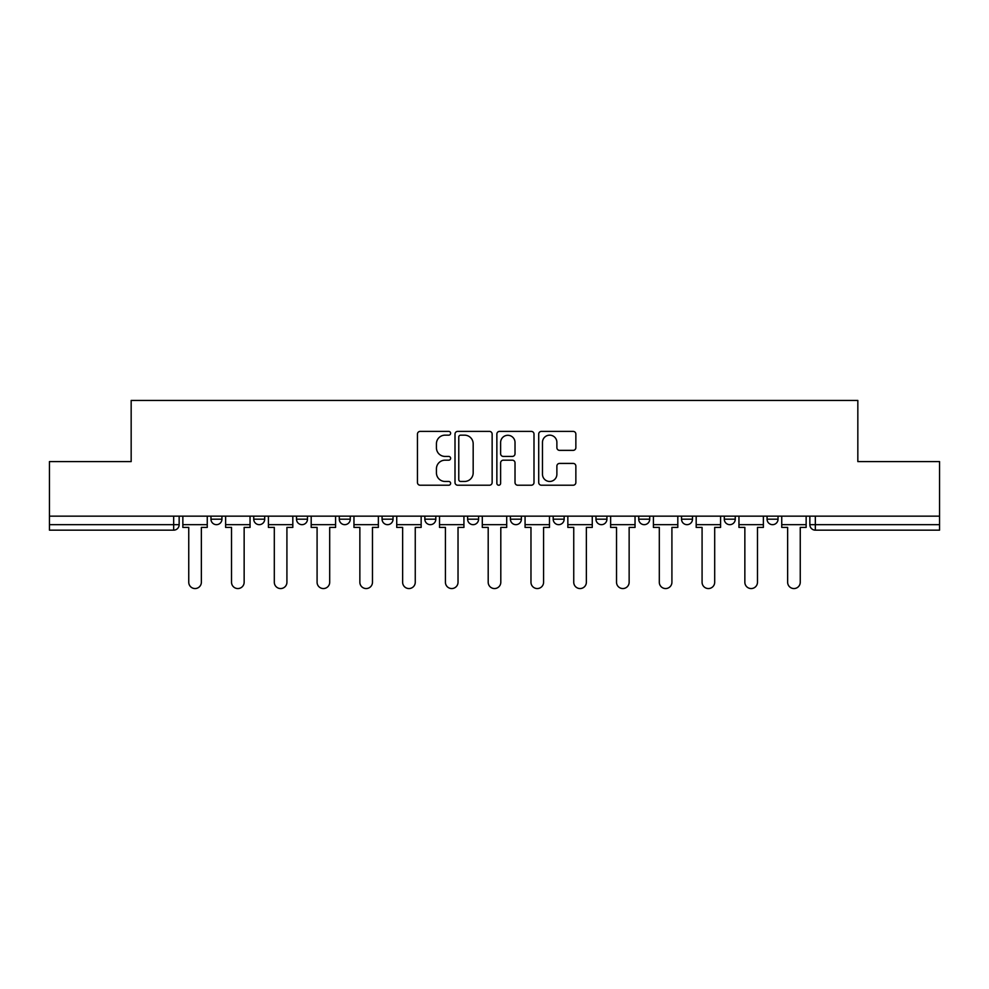 <?xml version="1.0" encoding="UTF-8"?>
<svg xmlns="http://www.w3.org/2000/svg" width="989" height="989" viewBox="0 0 989 989"><rect width="100%" height="100%" fill="white"/><g stroke="black" fill="none" stroke-linecap="round" stroke-linejoin="round"><path stroke-width="1.48" d="M450.625 433.269A1.879 1.879 0 0 0 448.746 431.389L420.14 431.389A2.695 2.695 0 0 0 417.457 434.084L417.457 482.533A2.695 2.695 0 0 0 420.14 485.216L448.746 485.216A1.879 1.879 0 0 0 450.625 483.337A1.879 1.879 0 0 0 448.746 481.458L445.038 481.458A8.617 8.617 0 0 1 436.433 472.841L436.433 468.798A8.617 8.617 0 0 1 445.038 460.182L448.746 460.182A1.879 1.879 0 0 0 450.625 458.303A1.879 1.879 0 0 0 448.746 456.423L445.038 456.423A8.617 8.617 0 0 1 436.433 447.807L436.433 443.764A8.617 8.617 0 0 1 445.038 435.16L448.746 435.16A1.879 1.879 0 0 0 450.625 433.269M681.52 516.159L681.52 519.176L692.485 519.176A5.489 5.489 0 0 1 686.996 524.664A5.489 5.489 0 0 1 681.52 519.176L681.52 516.159M553.185 516.159L553.185 519.176L564.15 519.176A5.489 5.489 0 0 1 558.661 524.664A5.489 5.489 0 0 1 553.185 519.176L553.185 516.159M467.624 516.159L467.624 519.176L478.589 519.176A5.489 5.489 0 0 1 473.113 524.664A5.489 5.489 0 0 1 467.624 519.176L467.624 516.159M424.85 516.159L424.85 519.176L435.815 519.176A5.489 5.489 0 0 1 430.339 524.664A5.489 5.489 0 0 1 424.85 519.176L424.85 516.159M339.289 519.176L339.289 516.159L339.289 519.176A5.489 5.489 0 0 0 344.778 524.664A5.489 5.489 0 0 1 339.289 519.176L350.267 519.176A5.489 5.489 0 0 1 344.778 524.664M253.74 519.176L253.74 516.159L253.74 519.176A5.489 5.489 0 0 0 259.229 524.664A5.489 5.489 0 0 1 253.74 519.176L264.706 519.176A5.489 5.489 0 0 1 259.229 524.664A5.489 5.489 0 0 0 264.706 519.176L264.706 516.159L264.706 519.176M573.163 450.366A2.695 2.695 0 0 0 575.858 447.671L575.858 434.084A2.695 2.695 0 0 0 573.163 431.389L541.403 431.389A2.695 2.695 0 0 0 538.708 434.084L538.708 482.533A2.695 2.695 0 0 0 541.403 485.216L573.163 485.216A2.695 2.695 0 0 0 575.858 482.533L575.858 466.103A2.695 2.695 0 0 0 573.163 463.421L559.564 463.421A2.695 2.695 0 0 0 556.881 466.103L556.881 474.25A7.195 7.195 0 0 1 549.674 481.458A7.195 7.195 0 0 1 542.479 474.25L542.479 442.355A7.195 7.195 0 0 1 549.674 435.16A7.195 7.195 0 0 1 556.881 442.355L556.881 447.671A2.695 2.695 0 0 0 559.564 450.366L573.163 450.366M49.45 516.159L49.45 461.591L131.166 461.591L131.166 400.446L857.834 400.446L857.834 461.591L939.55 461.591L939.55 516.159L49.45 516.159L49.45 524.664L179.157 524.664L179.157 516.159L179.157 524.664A5.489 5.489 0 0 1 173.668 530.153L49.45 530.153L49.45 524.664M492.139 434.084A2.695 2.695 0 0 0 489.456 431.389L457.697 431.389A2.695 2.695 0 0 0 455.002 434.084L455.002 482.533A2.695 2.695 0 0 0 457.697 485.216L489.456 485.216A2.695 2.695 0 0 0 492.139 482.533L492.139 434.084M499.544 431.389L531.303 431.389A2.695 2.695 0 0 1 533.998 434.084L533.998 482.533A2.695 2.695 0 0 1 531.303 485.216L517.717 485.216A2.695 2.695 0 0 1 515.022 482.533L515.022 462.877A2.695 2.695 0 0 0 512.327 460.182L503.314 460.182A2.695 2.695 0 0 0 500.619 462.877L500.619 483.337A1.879 1.879 0 0 1 498.74 485.216A1.879 1.879 0 0 1 496.861 483.337L496.861 434.084A2.695 2.695 0 0 1 499.544 431.389M809.843 516.159L809.843 524.664L939.55 524.664L939.55 530.153L815.332 530.153A5.489 5.489 0 0 1 809.843 524.664M939.55 516.159L939.55 524.664M778.034 516.159L778.034 519.176A5.489 5.489 0 0 1 772.557 524.664A5.489 5.489 0 0 1 767.068 519.176L778.034 519.176M767.068 516.159L767.068 519.176M735.26 516.159L735.26 519.176A5.489 5.489 0 0 1 729.771 524.664A5.489 5.489 0 0 1 724.294 519.176A5.489 5.489 0 0 0 729.771 524.664M724.294 516.159L724.294 519.176L735.26 519.176M692.485 516.159L692.485 519.176A5.489 5.489 0 0 1 686.996 524.664M649.711 516.159L649.711 519.176A5.489 5.489 0 0 1 644.222 524.664A5.489 5.489 0 0 1 638.733 519.176L649.711 519.176M638.733 516.159L638.733 519.176M606.925 516.159L606.925 519.176A5.489 5.489 0 0 1 601.448 524.664A5.489 5.489 0 0 1 595.959 519.176L606.925 519.176L606.925 516.159M595.959 516.159L595.959 519.176M564.15 516.159L564.15 519.176M521.376 516.159L521.376 519.176A5.489 5.489 0 0 1 515.887 524.664A5.489 5.489 0 0 1 510.411 519.176L521.376 519.176L521.376 516.159M510.411 516.159L510.411 519.176M478.589 519.176L478.589 516.159L478.589 519.176A5.489 5.489 0 0 1 473.113 524.664M435.815 519.176L435.815 516.159L435.815 519.176A5.489 5.489 0 0 1 430.339 524.664M393.041 516.159L393.041 519.176A5.489 5.489 0 0 1 387.552 524.664A5.489 5.489 0 0 1 382.075 519.176A5.489 5.489 0 0 0 387.552 524.664A5.489 5.489 0 0 0 393.041 519.176L393.041 516.159M382.075 516.159L382.075 519.176L393.041 519.176M350.267 516.159L350.267 519.176M307.48 516.159L307.48 519.176A5.489 5.489 0 0 1 302.004 524.664A5.489 5.489 0 0 1 296.515 519.176L307.48 519.176M296.515 516.159L296.515 519.176M221.932 516.159L221.932 519.176A5.489 5.489 0 0 1 216.443 524.664A5.489 5.489 0 0 1 210.966 519.176A5.489 5.489 0 0 0 216.443 524.664A5.489 5.489 0 0 0 221.932 519.176L221.932 516.159M210.966 516.159L210.966 519.176L221.932 519.176M173.668 516.159L173.668 530.153A5.489 5.489 0 0 0 179.157 524.664M460.651 435.16A1.879 1.879 0 0 0 458.772 437.039L458.772 479.566A1.879 1.879 0 0 0 460.651 481.458L464.558 481.458A8.617 8.617 0 0 0 473.175 472.841L473.175 443.764A8.617 8.617 0 0 0 464.558 435.16L460.651 435.16M515.022 442.491A7.195 7.195 0 0 0 507.827 435.296A7.195 7.195 0 0 0 500.619 442.491L500.619 453.728A2.695 2.695 0 0 0 503.314 456.423L512.327 456.423A2.695 2.695 0 0 0 515.022 453.728L515.022 442.491M182.854 524.664L182.854 527.409L188.751 527.409L188.751 582.249A6.305 6.305 0 0 0 195.056 588.554A6.305 6.305 0 0 0 201.36 582.249L201.36 527.409L207.257 527.409L207.257 524.664L182.854 524.664L182.854 516.159M207.257 524.664L207.257 516.159M225.628 524.664L225.628 527.409L231.525 527.409L231.525 582.249A6.305 6.305 0 0 0 237.83 588.554A6.305 6.305 0 0 0 244.147 582.249L244.147 527.409L250.044 527.409L250.044 524.664L225.628 524.664L225.628 516.159M250.044 524.664L250.044 516.159M268.415 524.664L268.415 527.409L274.312 527.409L274.312 582.249A6.305 6.305 0 0 0 280.616 588.554A6.305 6.305 0 0 0 286.921 582.249L286.921 527.409L292.818 527.409L292.818 524.664L268.415 524.664L268.415 516.159M292.818 524.664L292.818 516.159M311.189 524.664L311.189 527.409L317.086 527.409L317.086 582.249A6.305 6.305 0 0 0 323.391 588.554A6.305 6.305 0 0 0 329.696 582.249L329.696 527.409L335.592 527.409L335.592 524.664L311.189 524.664L311.189 516.159M335.592 524.664L335.592 516.159M353.963 524.664L353.963 527.409L359.86 527.409L359.86 582.249A6.305 6.305 0 0 0 366.165 588.554A6.305 6.305 0 0 0 372.47 582.249L372.47 527.409L378.367 527.409L378.367 524.664L353.963 524.664L353.963 516.159M378.367 524.664L378.367 516.159M396.737 524.664L396.737 527.409L402.634 527.409L402.634 582.249A6.305 6.305 0 0 0 408.939 588.554A6.305 6.305 0 0 0 415.256 582.249L415.256 527.409L421.153 527.409L421.153 524.664L396.737 524.664L396.737 516.159M421.153 524.664L421.153 516.159M439.524 524.664L439.524 527.409L445.421 527.409L445.421 582.249A6.305 6.305 0 0 0 451.726 588.554A6.305 6.305 0 0 0 458.031 582.249L458.031 527.409L463.928 527.409L463.928 524.664L439.524 524.664L439.524 516.159M463.928 524.664L463.928 516.159M482.298 524.664L482.298 527.409L488.195 527.409L488.195 582.249A6.305 6.305 0 0 0 494.5 588.554A6.305 6.305 0 0 0 500.805 582.249L500.805 527.409L506.702 527.409L506.702 524.664L482.298 524.664L482.298 516.159M506.702 524.664L506.702 516.159M525.072 524.664L525.072 527.409L530.969 527.409L530.969 582.249A6.305 6.305 0 0 0 537.274 588.554A6.305 6.305 0 0 0 543.579 582.249L543.579 527.409L549.476 527.409L549.476 524.664L525.072 524.664L525.072 516.159M549.476 524.664L549.476 516.159M567.847 524.664L567.847 527.409L573.744 527.409L573.744 582.249A6.305 6.305 0 0 0 580.061 588.554A6.305 6.305 0 0 0 586.366 582.249L586.366 527.409L592.263 527.409L592.263 524.664L567.847 524.664L567.847 516.159M592.263 524.664L592.263 516.159M610.633 524.664L610.633 527.409L616.53 527.409L616.53 582.249A6.305 6.305 0 0 0 622.835 588.554A6.305 6.305 0 0 0 629.14 582.249L629.14 527.409L635.037 527.409L635.037 524.664L610.633 524.664L610.633 516.159M635.037 524.664L635.037 516.159M653.408 524.664L653.408 527.409L659.304 527.409L659.304 582.249A6.305 6.305 0 0 0 665.609 588.554A6.305 6.305 0 0 0 671.914 582.249L671.914 527.409L677.811 527.409L677.811 524.664L653.408 524.664L653.408 516.159M677.811 524.664L677.811 516.159M696.182 524.664L696.182 527.409L702.079 527.409L702.079 582.249A6.305 6.305 0 0 0 708.384 588.554A6.305 6.305 0 0 0 714.688 582.249L714.688 527.409L720.585 527.409L720.585 524.664L696.182 524.664L696.182 516.159M720.585 524.664L720.585 516.159M738.956 524.664L738.956 527.409L744.853 527.409L744.853 582.249A6.305 6.305 0 0 0 751.17 588.554A6.305 6.305 0 0 0 757.475 582.249L757.475 527.409L763.372 527.409L763.372 524.664L738.956 524.664L738.956 516.159M763.372 524.664L763.372 516.159M781.743 524.664L781.743 527.409L787.64 527.409L787.64 582.249A6.305 6.305 0 0 0 793.944 588.554A6.305 6.305 0 0 0 800.249 582.249L800.249 527.409L806.146 527.409L806.146 524.664L781.743 524.664L781.743 516.159M806.146 524.664L806.146 516.159M815.332 516.159L815.332 530.153"/></g></svg>
